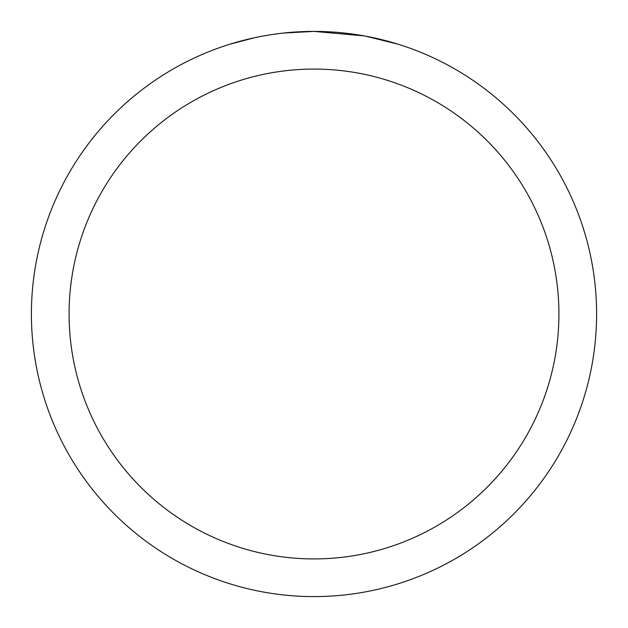 <?xml version="1.0" encoding="UTF-8"?>
<svg xmlns="http://www.w3.org/2000/svg" width="628" height="628" viewBox="0 0 628 628"><rect width="100%" height="100%" fill="white"/><g stroke="black" fill="none" stroke-linecap="round" stroke-linejoin="round"><path stroke-width="0.94" d="M31.4 314A282.6 282.6 0 0 1 314 31.4A282.6 282.6 0 0 1 596.6 314A282.6 282.6 0 0 1 314 596.6A282.6 282.6 0 0 1 31.4 314M230.052 44.164L254.678 37.696M271.751 34.579L276.948 33.841M365.535 36.141L397.956 44.164M364.201 35.898L314 31.4L283.456 33.056M282.129 33.206L278.683 33.614M270.794 34.721L278.683 33.622M293.284 32.161L294.846 32.052M319.636 31.455L323.569 31.565M348.799 33.551L349.992 33.7M314 69.08A244.92 244.92 0 0 1 558.92 314A244.92 244.92 0 0 1 314 558.92A244.92 244.92 0 0 1 69.08 314A244.92 244.92 0 0 1 314 69.08"/></g></svg>
